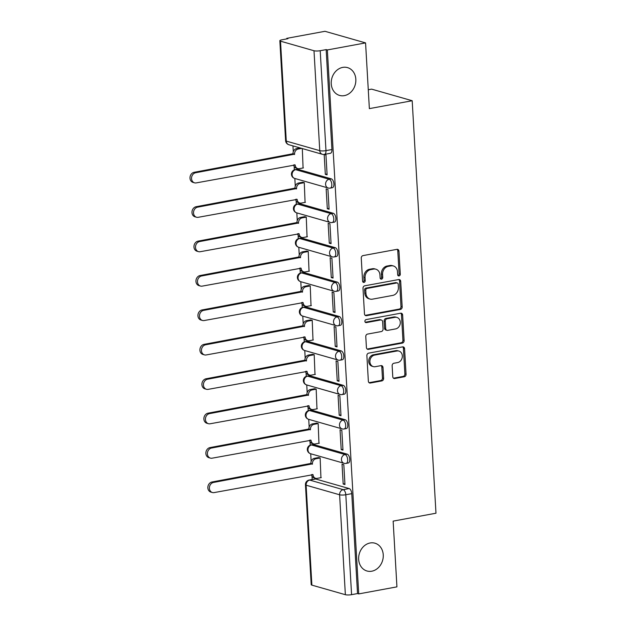 <?xml version="1.0" encoding="UTF-8"?>
<svg xmlns="http://www.w3.org/2000/svg" width="626" height="626" viewBox="0 0 626 626"><rect width="100%" height="100%" fill="white"/><g stroke="black" fill="none" stroke-linecap="round" stroke-linejoin="round"><path stroke-width="0.94" d="M399.059 275.925A1.549 1.299 105.9 0 0 400.288 274.165L398.958 251.159A2.214 1.862 105.9 0 0 396.954 249.344L363.017 255.604A2.214 1.862 105.9 0 0 361.257 258.115L362.579 281.121A1.549 1.299 105.9 0 0 365.224 280.636L365.052 277.654A7.097 5.955 105.9 0 1 370.686 269.618L373.511 269.094A7.097 5.955 105.9 0 1 375.858 269.196A7.097 5.955 105.9 0 1 379.943 274.908L380.115 277.889A1.549 1.299 105.9 0 0 382.752 277.396L382.58 274.423A7.097 5.955 105.9 0 1 388.214 266.379L391.047 265.862A7.097 5.955 105.9 0 1 393.394 265.964A7.097 5.955 105.9 0 1 397.479 271.676L397.651 274.65A1.549 1.299 105.9 0 0 399.059 275.925M398.003 275.557A1.549 1.299 105.9 0 0 399.106 273.828L397.776 250.823A2.214 1.862 105.9 0 0 397.056 249.328M362.931 282.021A1.549 1.299 105.9 0 0 364.035 280.299L363.863 277.318L365.052 277.654M380.467 278.789A1.549 1.299 105.9 0 0 381.57 277.06L381.398 274.086L382.58 274.423M370.138 542.977A14.461 12.129 105.9 0 0 358.737 556.553A14.461 12.129 105.9 0 0 366.985 570.998A14.461 12.129 105.9 0 0 371.766 571.209A14.461 12.129 105.9 0 0 383.167 557.641A14.461 12.129 105.9 0 0 374.927 543.188A14.461 12.129 105.9 0 0 370.138 542.977M342.719 67.397A14.461 12.129 105.9 0 0 331.318 80.973A14.461 12.129 105.9 0 0 339.558 95.418A14.461 12.129 105.9 0 0 344.347 95.629A14.461 12.129 105.9 0 0 355.748 82.061A14.461 12.129 105.9 0 0 347.508 67.608A14.461 12.129 105.9 0 0 342.719 67.397M347.164 454.147L313.673 444.577A4.523 2.269 -100.5 0 0 313.11 444.546L310.997 444.937A4.523 2.269 79.5 0 1 311.56 444.969L345.051 454.539A4.523 2.269 79.5 0 1 347.618 459.077A4.523 2.269 79.5 0 1 346.123 463.389L348.236 462.997A4.523 2.269 -100.5 0 0 349.731 458.694A4.523 2.269 -100.5 0 0 347.164 454.147L345.051 454.539A4.523 3.787 -74.1 0 0 341.46 459.656A4.523 3.787 -74.1 0 0 344.065 463.295A4.523 4.523 0 0 0 346.123 463.389M345.176 419.733L311.693 410.171A4.523 2.269 -100.5 0 0 311.122 410.132L309.009 410.523A4.523 2.269 79.5 0 1 309.58 410.554L343.064 420.124A4.523 2.269 79.5 0 1 345.638 424.671A4.523 2.269 79.5 0 1 344.136 428.982L346.248 428.591A4.523 2.269 -100.5 0 0 347.751 424.279A4.523 2.269 -100.5 0 0 345.176 419.733L343.064 420.124A4.523 3.787 -74.1 0 0 339.48 425.242A4.523 3.787 -74.1 0 0 342.078 428.88A4.523 4.523 0 0 0 344.136 428.982M343.197 385.326L309.706 375.756A4.523 2.269 -100.5 0 0 309.142 375.725L307.03 376.116A4.523 2.269 79.5 0 1 307.593 376.148L341.084 385.71A4.523 2.269 79.5 0 1 343.651 390.256A4.523 2.269 79.5 0 1 342.156 394.568L344.269 394.177A4.523 2.269 -100.5 0 0 345.763 389.865A4.523 2.269 -100.5 0 0 343.197 385.326L341.084 385.71A4.523 3.787 -74.1 0 0 337.492 390.835A4.523 3.787 -74.1 0 0 340.09 394.466A4.523 4.523 0 0 0 342.156 394.568M341.209 350.912L307.726 341.342A4.523 2.269 -100.5 0 0 307.155 341.311L305.042 341.702A4.523 2.269 79.5 0 1 305.613 341.733L339.096 351.303A4.523 2.269 79.5 0 1 341.671 355.85A4.523 2.269 79.5 0 1 340.168 360.161L342.281 359.77A4.523 2.269 -100.5 0 0 343.784 355.458A4.523 2.269 -100.5 0 0 341.209 350.912L339.096 351.303A4.523 3.787 -74.1 0 0 335.513 356.421A4.523 3.787 -74.1 0 0 338.11 360.06A4.523 4.523 0 0 0 340.168 360.161M339.222 316.498L305.738 306.936A4.523 2.269 -100.5 0 0 305.175 306.904L303.062 307.288A4.523 2.269 79.5 0 1 303.626 307.327L337.109 316.889A4.523 2.269 79.5 0 1 339.683 321.435A4.523 2.269 79.5 0 1 338.189 325.747L340.301 325.356A4.523 2.269 -100.5 0 0 341.796 321.044A4.523 2.269 -100.5 0 0 339.222 316.498L337.109 316.889A4.523 3.787 -74.1 0 0 333.525 322.014A4.523 3.787 -74.1 0 0 336.123 325.645A4.523 4.523 0 0 0 338.189 325.747M337.242 282.091L303.751 272.521A4.523 2.269 -100.5 0 0 303.187 272.49L301.075 272.881A4.523 2.269 79.5 0 1 301.638 272.913L335.129 282.483A4.523 2.269 79.5 0 1 337.704 287.021A4.523 2.269 79.5 0 1 336.201 291.333L338.314 290.949A4.523 2.269 -100.5 0 0 339.816 286.638A4.523 2.269 -100.5 0 0 337.242 282.091L335.129 282.483A4.523 3.787 -74.1 0 0 331.545 287.6A4.523 3.787 -74.1 0 0 334.143 291.239A4.523 4.523 0 0 0 336.201 291.333M335.254 247.677L301.771 238.115A4.523 2.269 -100.5 0 0 301.208 238.076L299.095 238.467A4.523 2.269 79.5 0 1 299.658 238.498L333.142 248.068A4.523 2.269 79.5 0 1 335.716 252.614A4.523 2.269 79.5 0 1 334.221 256.926L336.334 256.535A4.523 2.269 -100.5 0 0 337.829 252.223A4.523 2.269 -100.5 0 0 335.254 247.677L333.142 248.068A4.523 3.787 -74.1 0 0 329.558 253.186A4.523 3.787 -74.1 0 0 332.156 256.824A4.523 4.523 0 0 0 334.221 256.926M333.275 213.27L299.784 203.7A4.523 2.269 -100.5 0 0 299.22 203.669L297.107 204.06A4.523 2.269 79.5 0 1 297.671 204.092L331.162 213.654A4.523 2.269 79.5 0 1 333.736 218.2A4.523 2.269 79.5 0 1 332.234 222.512L334.347 222.12A4.523 2.269 -100.5 0 0 335.849 217.809A4.523 2.269 -100.5 0 0 333.275 213.27L331.162 213.654A4.523 3.787 -74.1 0 0 327.57 218.779A4.523 3.787 -74.1 0 0 330.176 222.418A4.523 4.523 0 0 0 332.234 222.512M331.287 178.856L297.804 169.286A4.523 2.269 -100.5 0 0 297.233 169.255L295.12 169.646A4.523 2.269 79.5 0 1 295.691 169.677L329.174 179.247A4.523 2.269 79.5 0 1 331.749 183.794A4.523 2.269 79.5 0 1 330.254 188.105L332.367 187.714A4.523 2.269 -100.5 0 0 333.861 183.402A4.523 2.269 -100.5 0 0 331.287 178.856L329.174 179.247A4.523 3.787 -74.1 0 0 325.59 184.365A4.523 3.787 -74.1 0 0 328.188 188.003A4.523 4.523 0 0 0 330.254 188.105M392.768 376.703A2.214 1.862 105.9 0 0 394.779 378.519L404.302 376.766A2.214 1.862 105.9 0 0 406.063 374.246L404.584 348.698A2.214 1.862 105.9 0 0 402.573 346.882L368.644 353.142A2.214 1.862 105.9 0 0 366.883 355.654L368.354 381.203A2.214 1.862 105.9 0 0 370.365 383.026L381.86 380.905A2.214 1.862 105.9 0 0 383.621 378.386L382.995 367.454A2.214 1.862 105.9 0 0 380.984 365.639L375.279 366.687A5.931 4.977 105.9 0 1 373.315 366.601A5.931 4.977 105.9 0 1 369.935 360.678A5.931 4.977 105.9 0 1 374.614 355.106L396.954 350.983A5.931 4.977 105.9 0 1 398.918 351.069A5.931 4.977 105.9 0 1 402.299 357A5.931 4.977 105.9 0 1 397.62 362.571L393.895 363.252A2.214 1.862 105.9 0 0 392.134 365.764L392.768 376.703M314.002 50.737L280.511 41.175A4.523 0.947 -3.3 0 1 279.845 40.721A4.523 0.947 -3.3 0 1 281.99 39.79L287.944 38.687L286.763 38.35L324.98 31.3L365.568 42.897L369.363 108.627L412.19 100.731L435.978 513.218L393.144 521.122L396.931 586.859L358.714 593.91L327.351 49.947L326.162 49.61L320.207 50.706L325.974 150.631A4.523 2.269 79.5 0 1 324.425 154.403L330.379 153.3A4.523 2.269 79.5 0 0 331.929 149.536L325.974 150.631A4.523 0.947 -3.3 0 1 319.761 150.663L314.002 50.737A4.523 0.947 -3.3 0 0 320.207 50.706M365.568 42.897L327.351 49.947M400.413 309.424A2.214 1.862 105.9 0 0 402.174 306.912L400.703 281.364A2.214 1.862 105.9 0 0 398.692 279.548L364.755 285.808A2.214 1.862 105.9 0 0 362.994 288.32L364.473 313.869A2.214 1.862 105.9 0 0 366.476 315.684L400.413 309.424L399.231 309.087A2.214 1.862 105.9 0 0 400.992 306.576L399.521 281.027A2.214 1.862 105.9 0 0 398.801 279.532M402.643 315.034L404.114 340.583A2.214 1.862 105.9 0 1 402.354 343.095L368.424 349.355A2.214 1.862 105.9 0 1 366.413 347.54L365.78 336.6A2.214 1.862 105.9 0 1 367.54 334.088L381.304 331.553A2.214 1.862 105.9 0 0 383.065 329.041L382.642 321.787A2.214 1.862 105.9 0 0 380.639 319.964L366.304 322.609A1.549 1.299 105.9 0 1 366.132 319.581L400.632 313.211A2.214 1.862 105.9 0 1 402.643 315.034L401.462 314.69L402.933 340.247L404.114 340.583M315.66 478.992L309.706 480.087A4.523 2.269 79.5 0 0 309.142 480.056L315.097 478.96A4.523 2.269 79.5 0 1 315.66 478.992L349.144 488.554L343.189 489.657A4.523 2.269 79.5 0 1 345.81 494.743L351.577 594.669A4.523 0.947 176.7 0 1 345.364 594.7L311.881 585.13A4.523 0.947 176.7 0 1 311.208 584.684L305.449 484.759A4.523 0.947 176.7 0 0 306.114 485.205L311.881 585.13M286.763 38.35L286.794 38.898M292.96 145.897L293.297 151.719M294.142 166.399L294.345 169.865M294.838 178.473L295.284 186.133M296.129 200.813L296.325 204.279M296.826 212.887L297.264 220.54M298.109 235.22L298.312 238.686M298.805 247.301L299.251 254.954M300.097 269.634L300.292 273.1M300.793 281.708L301.231 289.361M302.076 304.048L302.28 307.507M302.773 316.122L303.219 323.775M304.064 338.455L304.267 341.921M304.76 350.529L305.198 358.182M306.051 372.869L306.247 376.328M306.748 384.943L307.186 392.596M308.031 407.276L308.235 410.742M308.728 419.35L309.174 427.01M310.019 441.69L310.214 445.156M310.715 453.764L311.153 461.417M311.998 476.104L312.194 479.493M368.268 89.745L371.609 89.135L412.19 100.731M358.714 593.91L357.532 593.565L351.577 594.669M303.078 167.979L302.311 148.573M325.324 174.333L327.101 174.842L325.958 154.99L324.182 154.481L325.324 174.333L327.054 174.012M327.312 208.748L329.088 209.248L327.938 189.396L326.162 188.888L327.312 208.748L329.033 208.427M305.065 202.386L304.275 182.636L302.507 182.299M329.292 243.154L331.068 243.663L329.925 223.811L328.149 223.302L329.292 243.154L331.021 242.833M307.045 236.8L306.255 217.05L304.494 216.706M331.279 277.568L333.055 278.069L331.905 258.217L330.137 257.716L331.279 277.568L333.009 277.248M309.033 271.207L308.242 251.456L306.474 251.12M333.259 311.975L335.035 312.484L333.893 292.632L332.116 292.123L333.259 311.975L334.988 311.662M311.012 305.621L310.23 285.871L308.462 285.526M335.246 346.389L337.023 346.898L335.872 327.046L334.104 326.537L335.246 346.389L336.976 346.068M313 340.035L312.21 320.285L310.441 319.941M337.234 380.796L339.002 381.304L337.86 361.452L336.084 360.944L337.234 380.796L338.956 380.483M314.988 374.442L314.197 354.692L312.429 354.347M339.214 415.21L340.99 415.719L339.848 395.867L338.071 395.358L339.214 415.21L340.943 414.889M316.967 408.856L316.177 389.106L314.416 388.762M341.201 449.625L342.97 450.125L341.827 430.273L340.051 429.772L341.201 449.625L342.923 449.304M318.955 443.263L318.165 423.512L316.396 423.176M343.181 484.031L344.957 484.54L343.815 464.688L342.039 464.179L343.181 484.031L344.91 483.71M320.935 477.677L320.144 457.927L318.384 457.583M357.532 593.565L351.765 493.648A4.523 2.269 -100.5 0 0 349.144 488.554M326.162 49.61L331.929 149.536M393.394 265.964L392.212 265.627A7.097 5.955 105.9 0 0 389.857 265.518L391.047 265.862M381.398 274.086A7.097 5.955 105.9 0 1 387.032 266.042L389.857 265.518M375.858 269.196L374.677 268.859A7.097 5.955 105.9 0 0 372.329 268.757L373.511 269.094M363.863 277.318A7.097 5.955 105.9 0 1 369.496 269.274L372.329 268.757M365.185 315.363A2.214 1.862 105.9 0 0 365.294 315.347L399.231 309.087M398.199 284.235A1.549 1.299 105.9 0 0 396.79 282.96L367.008 288.453A1.549 1.299 105.9 0 0 365.772 290.214L365.952 293.351A7.097 5.955 105.9 0 0 370.036 299.064A7.097 5.955 105.9 0 0 372.384 299.173L392.745 295.409A7.097 5.955 105.9 0 0 398.379 287.373L398.199 284.235M397.307 282.983L396.125 282.647A1.549 1.299 105.9 0 0 395.609 282.623L396.79 282.96M370.036 299.064L368.855 298.727A7.097 5.955 105.9 0 1 364.77 293.015L364.59 289.877A1.549 1.299 105.9 0 1 365.819 288.116L395.609 282.623M367.133 349.034A2.214 1.862 105.9 0 0 367.235 349.018L401.172 342.758A2.214 1.862 105.9 0 0 402.933 340.247M381.367 320.003L380.185 319.659A2.214 1.862 105.9 0 0 379.45 319.628L365.255 322.249M395.585 328.916A5.931 4.977 105.9 0 0 400.264 323.345A5.931 4.977 105.9 0 0 396.884 317.421A5.931 4.977 105.9 0 0 394.92 317.335L387.048 318.783A2.214 1.862 105.9 0 0 385.287 321.295L385.702 328.548A2.214 1.862 105.9 0 0 387.713 330.371L395.585 328.916M396.884 317.421L395.695 317.085A5.931 4.977 105.9 0 0 393.731 316.999L394.92 317.335M386.978 330.332L385.796 329.996A2.214 1.862 105.9 0 1 384.52 328.212L384.106 320.958A2.214 1.862 105.9 0 1 385.866 318.446L393.731 316.999M401.462 314.69A2.214 1.862 105.9 0 0 400.742 313.196M398.918 351.069L397.737 350.732A5.931 4.977 105.9 0 0 395.773 350.646L396.954 350.983M373.315 366.601L372.134 366.265A5.931 4.977 105.9 0 1 368.753 360.333A5.931 4.977 105.9 0 1 373.425 354.77L395.773 350.646M369.074 382.705A2.214 1.862 105.9 0 0 369.176 382.682L380.678 380.561A2.214 1.862 105.9 0 0 382.439 378.049L381.813 367.118A2.214 1.862 105.9 0 0 381.093 365.623M393.488 378.198A2.214 1.862 105.9 0 0 393.597 378.182L403.113 376.422A2.214 1.862 105.9 0 0 404.873 373.91L403.402 348.361A2.214 1.862 105.9 0 0 402.682 346.867M301.685 148.393L298.14 149.043A4.523 3.787 105.9 0 0 294.556 154.168L195.656 172.745A5.196 4.359 105.9 0 0 191.564 177.627A5.196 4.359 105.9 0 0 194.522 182.815A5.196 4.359 105.9 0 0 196.243 182.894L295.182 164.974A4.523 3.787 105.9 0 0 297.78 168.613A4.523 3.787 105.9 0 0 299.275 168.676L303.422 167.917M297.78 168.613L296.239 168.175A4.523 3.787 -74.1 0 1 293.68 164.92M194.522 182.815L192.988 182.377A5.196 4.359 -74.1 0 1 190.022 177.181A5.196 4.359 -74.1 0 1 194.123 172.306L293.015 153.73A4.523 3.787 -74.1 0 1 296.607 148.605L298.14 149.043M300.144 147.955L296.607 148.605M293.038 154.059L294.58 154.497M304.275 182.69L300.128 183.457A4.523 3.787 105.9 0 0 296.544 188.575L197.644 207.159A5.196 4.359 105.9 0 0 193.544 212.034A5.196 4.359 105.9 0 0 196.509 217.23A5.196 4.359 105.9 0 0 198.231 217.3L297.162 199.389A4.523 3.787 105.9 0 0 299.768 203.02A4.523 3.787 105.9 0 0 301.262 203.09L305.41 202.323M299.768 203.02L298.226 202.581A4.523 3.787 -74.1 0 1 295.66 199.326M196.509 217.23L194.968 216.792A5.196 4.359 -74.1 0 1 192.01 211.596A5.196 4.359 -74.1 0 1 196.102 206.721L295.002 188.136A4.523 3.787 -74.1 0 1 298.586 183.019L300.128 183.457M302.851 182.229L298.586 183.019M295.018 188.473L296.56 188.911M306.263 217.105L302.115 217.871A4.523 3.787 105.9 0 0 298.524 222.989L199.624 241.566A5.196 4.359 105.9 0 0 195.531 246.448A5.196 4.359 105.9 0 0 198.489 251.636A5.196 4.359 105.9 0 0 200.21 251.715L299.15 233.795A4.523 3.787 105.9 0 0 301.748 237.434A4.523 3.787 105.9 0 0 303.242 237.504L307.389 236.738M301.748 237.434L300.214 236.996A4.523 3.787 -74.1 0 1 297.647 233.741M198.489 251.636L196.955 251.198A5.196 4.359 -74.1 0 1 193.99 246.01A5.196 4.359 -74.1 0 1 198.09 241.127L296.99 222.551A4.523 3.787 -74.1 0 1 300.574 217.425L302.115 217.871M304.839 216.643L300.574 217.425M297.006 222.879L298.547 223.318M308.242 251.511L304.095 252.278A4.523 3.787 105.9 0 0 300.511 257.403L201.611 275.98A5.196 4.359 105.9 0 0 197.511 280.855A5.196 4.359 105.9 0 0 200.476 286.051A5.196 4.359 105.9 0 0 202.198 286.129L301.129 268.21A4.523 3.787 105.9 0 0 303.735 271.848A4.523 3.787 105.9 0 0 305.23 271.911L309.377 271.144M303.735 271.848L302.194 271.402A4.523 3.787 -74.1 0 1 299.635 268.155M200.476 286.051L198.935 285.613A5.196 4.359 -74.1 0 1 195.977 280.417A5.196 4.359 -74.1 0 1 200.07 275.542L298.97 256.957A4.523 3.787 -74.1 0 1 302.561 251.84L304.095 252.278M306.826 251.057L302.561 251.84M298.993 257.294L300.527 257.732M310.23 285.925L306.083 286.692A4.523 3.787 105.9 0 0 302.491 291.81L203.599 310.386A5.196 4.359 105.9 0 0 199.498 315.269A5.196 4.359 105.9 0 0 202.456 320.457A5.196 4.359 105.9 0 0 204.178 320.535L303.117 302.616A4.523 3.787 105.9 0 0 305.715 306.255A4.523 3.787 105.9 0 0 307.209 306.325L311.365 305.558M305.715 306.255L304.181 305.817A4.523 3.787 -74.1 0 1 301.615 302.561M202.456 320.457L200.923 320.019A5.196 4.359 -74.1 0 1 197.957 314.831A5.196 4.359 -74.1 0 1 202.057 309.948L300.957 291.372A4.523 3.787 -74.1 0 1 304.541 286.254L306.083 286.692M308.806 285.464L304.541 286.254M300.973 291.7L302.514 292.139M312.21 320.34L308.062 321.099A4.523 3.787 105.9 0 0 304.479 326.224L205.578 344.801A5.196 4.359 105.9 0 0 201.486 349.684A5.196 4.359 105.9 0 0 204.444 354.872A5.196 4.359 105.9 0 0 206.165 354.95L305.105 337.031A4.523 3.787 105.9 0 0 307.702 340.669A4.523 3.787 105.9 0 0 309.197 340.732L313.344 339.965M307.702 340.669L306.161 340.231A4.523 3.787 -74.1 0 1 303.602 336.976M204.444 354.872L202.902 354.433A5.196 4.359 -74.1 0 1 199.944 349.238A5.196 4.359 -74.1 0 1 204.045 344.363L302.937 325.786A4.523 3.787 -74.1 0 1 306.529 320.661L308.062 321.099M310.793 319.878L306.529 320.661M302.961 326.115L304.494 326.553M314.197 354.746L310.05 355.513A4.523 3.787 105.9 0 0 306.458 360.631L207.566 379.215A5.196 4.359 105.9 0 0 203.466 384.09A5.196 4.359 105.9 0 0 206.431 389.286A5.196 4.359 105.9 0 0 208.145 389.356L307.084 371.445A4.523 3.787 105.9 0 0 309.682 375.076A4.523 3.787 105.9 0 0 311.185 375.146L315.332 374.379M309.682 375.076L308.149 374.638A4.523 3.787 -74.1 0 1 305.582 371.382M206.431 389.286L204.89 388.84A5.196 4.359 -74.1 0 1 201.932 383.652A5.196 4.359 -74.1 0 1 206.024 378.777L304.925 360.193A4.523 3.787 -74.1 0 1 308.508 355.075L310.05 355.513M312.773 354.285L308.508 355.075M304.94 360.521L306.482 360.967M316.185 389.161L312.03 389.928A4.523 3.787 105.9 0 0 308.446 395.045L209.546 413.622A5.196 4.359 105.9 0 0 205.453 418.504A5.196 4.359 105.9 0 0 208.411 423.692A5.196 4.359 105.9 0 0 210.133 423.771L309.072 405.851A4.523 3.787 105.9 0 0 311.67 409.49A4.523 3.787 105.9 0 0 313.164 409.553L317.312 408.794M311.67 409.49L310.128 409.052A4.523 3.787 -74.1 0 1 307.569 405.797M208.411 423.692L206.877 423.254A5.196 4.359 -74.1 0 1 203.912 418.066A5.196 4.359 -74.1 0 1 208.012 413.183L306.904 394.607A4.523 3.787 -74.1 0 1 310.496 389.482L312.03 389.928M314.761 388.699L310.496 389.482M306.928 394.936L308.462 395.374M318.165 423.567L314.017 424.334A4.523 3.787 105.9 0 0 310.433 429.459L211.533 448.036A5.196 4.359 105.9 0 0 207.433 452.911A5.196 4.359 105.9 0 0 210.399 458.107A5.196 4.359 105.9 0 0 212.12 458.185L311.052 440.266A4.523 3.787 105.9 0 0 313.657 443.904A4.523 3.787 105.9 0 0 315.152 443.967L319.299 443.2M313.657 443.904L312.116 443.458A4.523 3.787 -74.1 0 1 309.549 440.203M210.399 458.107L208.857 457.669A5.196 4.359 -74.1 0 1 205.899 452.473A5.196 4.359 -74.1 0 1 209.992 447.598L308.892 429.013A4.523 3.787 -74.1 0 1 312.476 423.896L314.017 424.334M316.74 423.106L312.476 423.896M308.908 429.35L310.449 429.788M320.152 457.982L316.005 458.748A4.523 3.787 105.9 0 0 312.413 463.866L213.513 482.443A5.196 4.359 105.9 0 0 209.42 487.325A5.196 4.359 105.9 0 0 212.378 492.513A5.196 4.359 105.9 0 0 214.1 492.592L313.039 474.672A4.523 3.787 105.9 0 0 315.637 478.311A4.523 3.787 105.9 0 0 317.132 478.381L321.279 477.615M315.637 478.311L314.095 477.873A4.523 3.787 -74.1 0 1 311.537 474.618M212.378 492.513L210.845 492.075A5.196 4.359 -74.1 0 1 207.879 486.887A5.196 4.359 -74.1 0 1 211.979 482.004L310.879 463.428A4.523 3.787 -74.1 0 1 314.463 458.31L316.005 458.748M318.728 457.52L314.463 458.31M310.895 463.756L312.437 464.195M399.106 273.828L400.288 274.165M364.035 280.299L365.224 280.636M381.57 277.06L382.752 277.396M313.673 444.577L311.56 444.969A4.523 3.787 105.9 0 0 307.976 450.086A4.523 3.787 -74.1 0 0 310.574 453.725L344.065 463.295M311.693 410.171L309.58 410.554A4.523 3.787 105.9 0 0 305.989 415.68A4.523 3.787 -74.1 0 0 308.595 419.31L342.078 428.88M309.706 375.756L307.593 376.148A4.523 3.787 105.9 0 0 304.009 381.265A4.523 3.787 -74.1 0 0 306.607 384.904L340.09 394.466M307.726 341.342L305.613 341.733A4.523 3.787 105.9 0 0 302.022 346.859A4.523 3.787 -74.1 0 0 304.619 350.49L338.11 360.06M305.738 306.936L303.626 307.327A4.523 3.787 105.9 0 0 300.042 312.444A4.523 3.787 -74.1 0 0 302.64 316.083L336.123 325.645M303.751 272.521L301.638 272.913A4.523 3.787 105.9 0 0 298.054 278.03A4.523 3.787 -74.1 0 0 300.652 281.669L334.143 291.239M301.771 238.115L299.658 238.498A4.523 3.787 105.9 0 0 296.067 243.624A4.523 3.787 -74.1 0 0 298.672 247.262L332.156 256.824M299.784 203.7L297.671 204.092A4.523 3.787 105.9 0 0 294.087 209.209A4.523 3.787 -74.1 0 0 296.685 212.848L330.176 222.418M297.804 169.286L295.691 169.677A4.523 3.787 105.9 0 0 292.099 174.803A4.523 3.787 -74.1 0 0 294.705 178.433L328.188 188.003M309.706 480.087L343.189 489.657A4.523 3.787 -74.1 0 0 339.605 494.775L306.114 485.205A4.523 3.787 -74.1 0 1 309.706 480.087M345.364 594.7L339.605 494.775A4.523 0.947 -3.3 0 0 345.81 494.743L351.765 493.648M280.511 41.175L286.278 141.1L319.761 150.663A4.523 3.787 105.9 0 0 322.367 154.301A4.523 4.523 0 0 0 324.425 154.403M288.876 144.731A4.523 3.787 105.9 0 1 286.278 141.1A4.523 0.947 176.7 0 1 285.605 140.647A4.523 4.523 0 0 0 288.876 144.731L322.367 154.301M387.032 266.042L388.214 266.379M369.496 269.274L370.686 269.618M397.776 250.823L398.958 251.159M365.294 315.347L366.476 315.684M399.521 281.027L400.703 281.364M400.992 306.576L402.174 306.912M365.819 288.116L367.008 288.453M364.59 289.877L365.772 290.214M364.77 293.015L365.952 293.351M401.172 342.758L402.354 343.095M367.235 349.018L368.424 349.355M379.45 319.628L380.639 319.964M365.341 322.335L366.304 322.609M385.866 318.446L387.048 318.783M384.106 320.958L385.287 321.295M384.52 328.212L385.702 328.548M373.425 354.77L374.614 355.106M381.813 367.118L382.995 367.454M382.439 378.049L383.621 378.386M380.678 380.561L381.86 380.905M369.176 382.682L370.365 383.026M403.402 348.361L404.584 348.698M404.873 373.91L406.063 374.246M403.113 376.422L404.302 376.766M393.597 378.182L394.779 378.519M294.47 164.771L295.182 164.974M293.015 153.73L294.556 154.168M194.123 172.306L195.656 172.745M296.45 199.185L297.162 199.389M295.002 188.136L296.544 188.575M196.102 206.721L197.644 207.159M298.438 233.592L299.15 233.795M296.99 222.551L298.524 222.989M198.09 241.127L199.624 241.566M300.425 268.006L301.129 268.21M298.97 256.957L300.511 257.403M200.07 275.542L201.611 275.98M302.405 302.413L303.117 302.616M300.957 291.372L302.491 291.81M202.057 309.948L203.599 310.386M304.392 336.827L305.105 337.031M302.937 325.786L304.479 326.224M204.045 344.363L205.578 344.801M306.372 371.241L307.084 371.445M304.925 360.193L306.458 360.631M206.024 378.777L207.566 379.215M308.36 405.648L309.072 405.851M306.904 394.607L308.446 395.045M208.012 413.183L209.546 413.622M310.339 440.062L311.052 440.266M308.892 429.013L310.433 429.459M209.992 447.598L211.533 448.036M312.327 474.469L313.039 474.672M310.879 463.428L312.413 463.866M211.979 482.004L213.513 482.443M295.12 169.646A4.523 4.523 0 0 0 294.705 178.433M297.107 204.06A4.523 4.523 0 0 0 296.685 212.848M299.095 238.467A4.523 4.523 0 0 0 298.672 247.262M301.075 272.881A4.523 4.523 0 0 0 300.652 281.669M303.062 307.288A4.523 4.523 0 0 0 302.64 316.083M305.042 341.702A4.523 4.523 0 0 0 304.619 350.49M307.03 376.116A4.523 4.523 0 0 0 306.607 384.904M309.009 410.523A4.523 4.523 0 0 0 308.595 419.31M310.997 444.937A4.523 4.523 0 0 0 310.574 453.725M309.142 480.056A4.523 4.523 0 0 0 305.449 484.759M279.845 40.721L285.605 140.647"/></g></svg>
